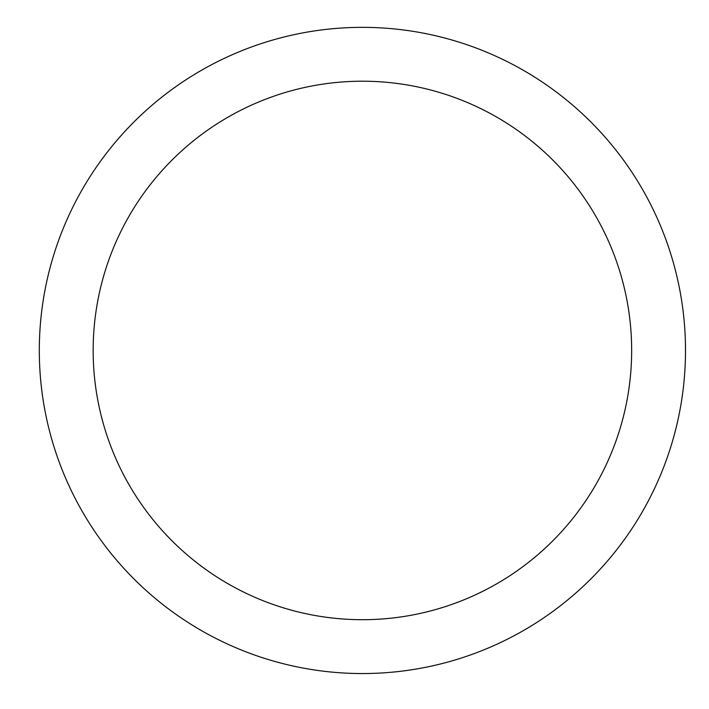 <?xml version="1.0" encoding="UTF-8"?>
<svg xmlns="http://www.w3.org/2000/svg" width="709" height="709" viewBox="0 0 709 709"><rect width="100%" height="100%" fill="white"/><g stroke="black" fill="none" stroke-linecap="round" stroke-linejoin="round"><path stroke-width="1.06" d="M39.305 350.45A323.1 323.1 0 0 0 362.405 673.55A323.1 323.1 0 0 0 685.506 350.45A323.1 323.1 0 0 0 362.405 27.35A323.1 323.1 0 0 0 39.305 350.45M362.405 619.701A269.252 269.252 0 0 0 595.587 215.828A269.252 269.252 0 0 0 129.233 215.828A269.252 269.252 0 0 0 362.405 619.701"/></g></svg>
